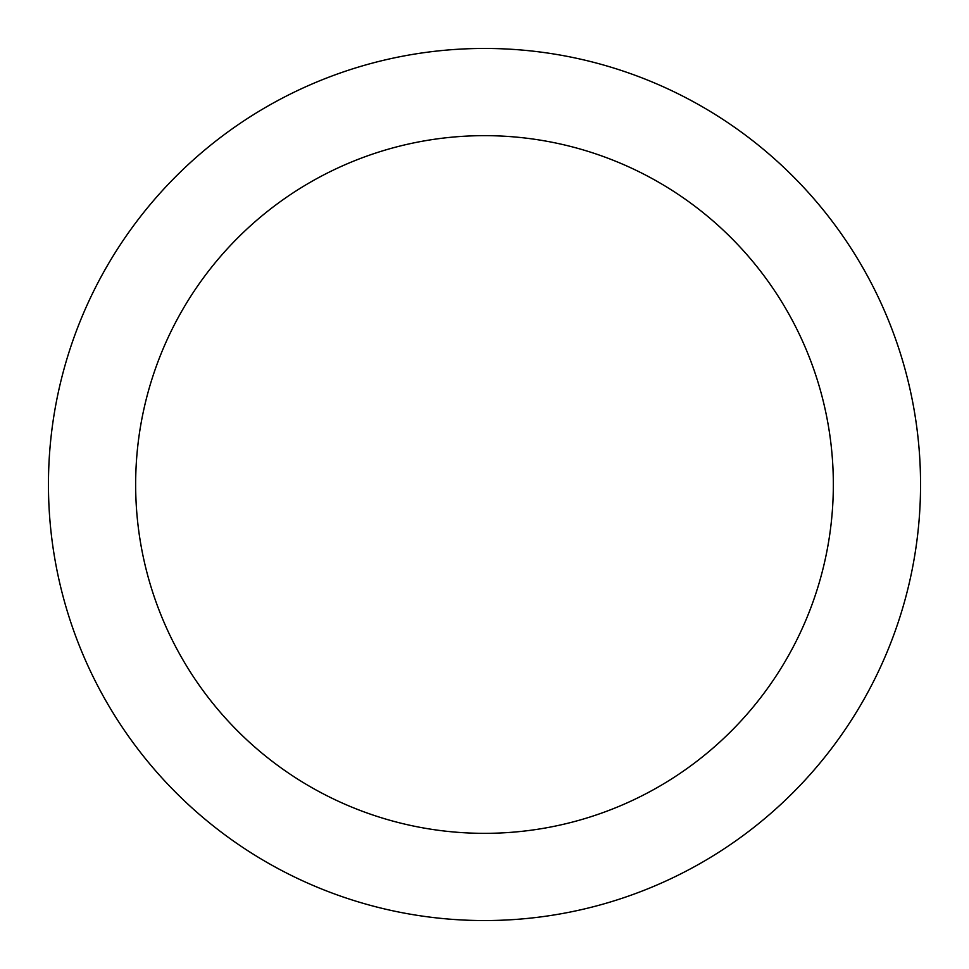 <?xml version="1.0" encoding="UTF-8"?>
<svg xmlns="http://www.w3.org/2000/svg" width="969" height="969" viewBox="0 0 969 969"><rect width="100%" height="100%" fill="white"/><g stroke="black" fill="none" stroke-linecap="round" stroke-linejoin="round"><path stroke-width="1.45" d="M833.34 484.5A348.84 348.84 0 0 1 310.08 786.61A348.84 348.84 0 0 1 310.08 182.39A348.84 348.84 0 0 1 833.34 484.5M920.55 484.5A436.05 436.05 0 0 1 484.5 920.55A436.05 436.05 0 0 1 48.45 484.5A436.05 436.05 0 0 1 484.5 48.45A436.05 436.05 0 0 1 920.55 484.5"/></g></svg>
